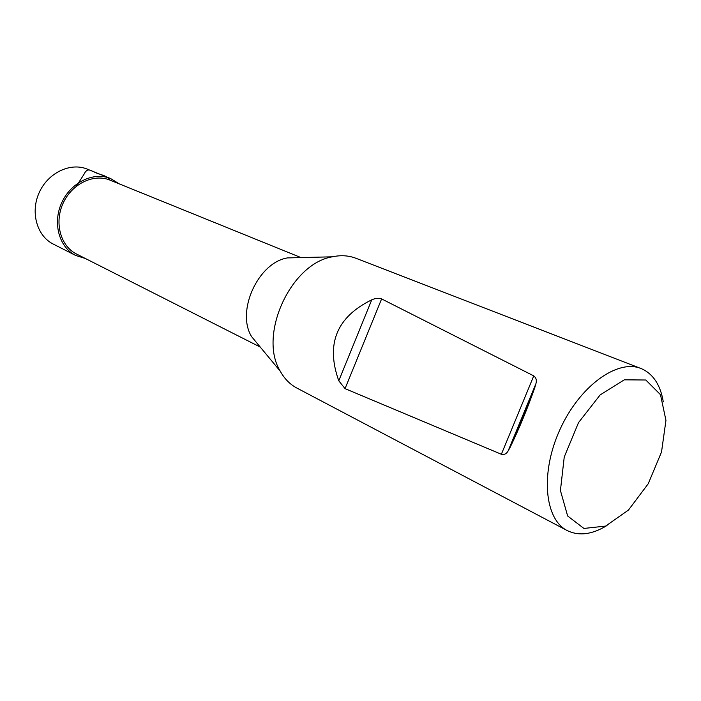 <?xml version="1.0" encoding="UTF-8"?>
<svg xmlns="http://www.w3.org/2000/svg" width="701" height="701" viewBox="0 0 701 701"><rect width="100%" height="100%" fill="white"/><g stroke="black" fill="none" stroke-linecap="round" stroke-linejoin="round"><path stroke-width="1.05" d="M260.255 347.074L76.435 253.972C60.549 246.156 54.1 222.752 63.064 203.325C71.826 183.793 93.706 173.287 110.031 180.131L300.983 257.582M332.327 256.811L287.419 257.915C258.091 262.647 235.904 311.402 251.598 336.629L280.269 371.215C257.977 335.367 290.661 263.55 332.327 256.811C340.809 254.998 348.686 255.488 355.95 258.275L641.941 368.892C653.385 374.22 660.5 385.2 663.286 401.831M607.013 525.487C592.205 534.565 578.956 536.265 567.258 530.587L296.882 388.065C290.012 384.42 284.475 378.794 280.269 371.215M645.787 380.003L660.491 394.689L665.95 420.381L661.525 451.979L648.241 483.743L628.473 510.056L605.646 526.083L583.924 528.44L567.635 515.98L560.423 490.525L564.244 457.008L578.527 422.598L600.152 394.917L624.284 379.828L645.787 380.003M567.258 530.587C544.44 519.239 540.138 472.719 559.994 429.459C579.569 386.085 617.476 358.763 641.012 368.516M534.924 387.224L535.923 383.692C536.887 380.319 536.16 377.716 533.75 375.876L381.607 298.915C378.794 297.89 375.499 298.197 371.74 299.826C336.62 317.036 325.632 344.025 338.776 380.801L345.05 388.643L501.364 454.266C504.247 454.931 506.49 453.836 508.102 450.988L509.802 448C519.134 428.793 527.511 408.534 534.924 387.224L509.802 448M110.592 178.545L87.318 169.143C70.512 162.124 48.132 172.691 39.247 192.486C30.161 212.184 36.89 236 53.223 244.062L75.603 255.436C59.086 247.287 52.373 222.936 61.714 202.712C70.836 182.383 93.601 171.447 110.592 178.545L119.258 183.872M85.312 258.467L75.603 255.436M109.978 180.113C107.122 175.119 98.832 174.715 93.82 171.763C90.517 170.65 87.31 167.232 83.91 174.453L76.383 186.177M381.607 298.915L345.05 388.643M501.364 454.266L533.75 375.876M338.776 380.801L371.74 299.826M535.923 383.692L508.102 450.988"/></g></svg>
